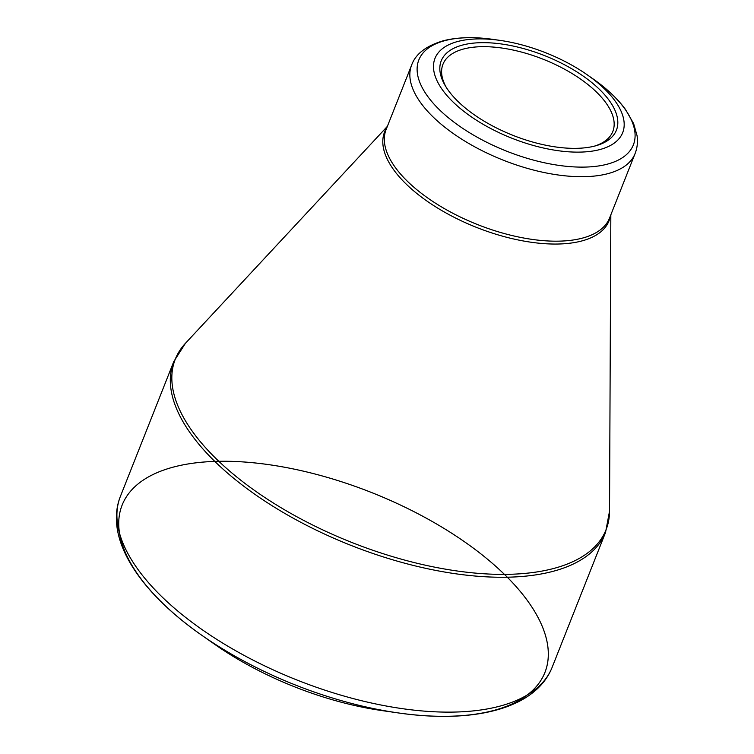 <?xml version="1.0" encoding="UTF-8"?>
<svg xmlns="http://www.w3.org/2000/svg" width="754" height="754" viewBox="0 0 754 754"><rect width="100%" height="100%" fill="white"/><g stroke="black" fill="none" stroke-linecap="round" stroke-linejoin="round"><path stroke-width="1.13" d="M397.989 712.888L382.089 710.607A193.721 88.18 -158.4 0 1 214.739 644.35L201.591 635.132M599.402 149.678A100.942 45.956 -158.4 0 1 448.489 97.285A100.942 45.956 -158.4 0 1 500.213 40.414A100.942 45.956 -158.4 0 1 587.413 74.938A100.942 45.956 -158.4 0 1 599.402 149.678M462.965 44.948A94.212 42.893 -158.4 0 1 587.95 79.547A94.212 42.893 -158.4 0 1 596.046 145.701A94.212 42.893 -158.4 0 1 445.473 86.088A94.212 42.893 -158.4 0 1 462.965 44.948M594.51 146.116A91.328 41.574 21.6 0 0 612.804 131.516A91.328 41.574 21.6 0 0 566.037 70.028A91.328 41.574 21.6 0 0 464.04 48.887A91.328 41.574 21.6 0 0 442.966 64.279A91.328 41.574 21.6 0 0 446.311 87.445M397.999 712.888A227.369 103.505 -158.4 0 1 123.845 501.269A227.369 103.505 -158.4 0 1 478.743 552.211A227.369 103.505 -158.4 0 1 397.999 712.888A227.369 103.505 -158.4 0 1 201.582 635.122A227.369 103.505 -158.4 0 1 252.713 462.711A227.369 103.505 -158.4 0 1 546.292 668.525A227.369 103.505 -158.4 0 1 201.582 635.122C138.887 591.372 104.043 537.97 120.386 496.424A232.175 105.692 21.6 0 0 297.349 680.165A232.175 105.692 21.6 0 0 552.126 667.365C535.604 708.835 473.644 723.915 397.999 712.888M552.126 667.365L605.528 532.494A232.175 105.692 -158.4 0 1 350.751 545.293A232.175 105.692 -158.4 0 1 173.788 361.552L120.386 496.424M610.429 215.861A120.687 54.938 -158.4 0 1 581.193 241.12A120.687 54.938 -158.4 0 1 441.712 210.507A120.687 54.938 -158.4 0 1 386.962 127.379M387.368 126.37L185.427 343.306A231.657 105.456 21.6 0 0 277.02 505.274A231.657 105.456 21.6 0 0 552.625 568.752A231.657 105.456 21.6 0 0 609.534 511.221L610.834 214.843M635.104 153.533A120.169 54.703 -158.4 0 1 607.385 173.788A120.169 54.703 -158.4 0 1 473.173 145.965A120.169 54.703 -158.4 0 1 411.637 65.061L386.114 129.537A120.169 54.703 21.6 0 0 447.64 210.441A120.169 54.703 21.6 0 0 581.852 238.264A120.169 54.703 21.6 0 0 609.581 218.01L635.104 153.533C637.3 147.859 637.95 141.903 637.055 135.645L633.605 123.533L625.368 109.283C617.488 98.595 606.716 88.463 593.049 78.887A115.362 52.516 21.6 0 1 606.753 164.315A115.362 52.516 21.6 0 1 452.786 121.243A115.362 52.516 21.6 0 1 445.454 40.49A115.362 52.516 21.6 0 1 493.389 39.434C474.464 36.71 457.904 37.125 443.691 40.659C426.349 45.692 415.661 53.836 411.637 65.061M500.213 40.414L493.389 39.434M587.413 74.938L593.049 78.887M185.427 343.306L173.788 361.552M605.528 532.494L609.534 511.221"/></g></svg>
